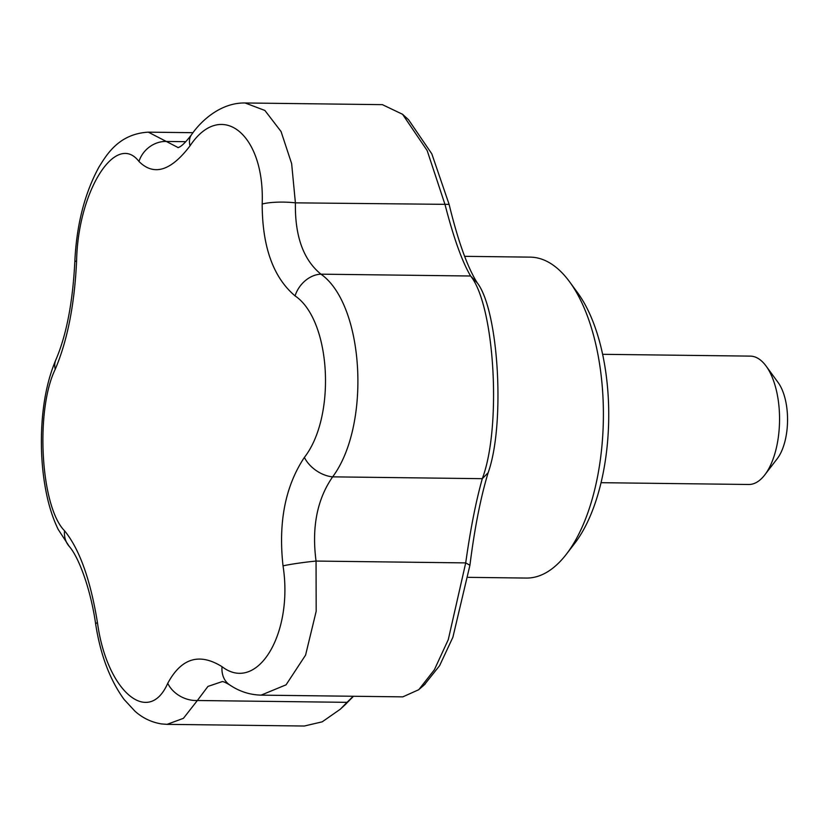 <?xml version="1.0" encoding="UTF-8"?>
<svg xmlns="http://www.w3.org/2000/svg" width="829" height="829" viewBox="0 0 829 829"><rect width="100%" height="100%" fill="white"/><g stroke="black" fill="none" stroke-linecap="round" stroke-linejoin="round"><path stroke-width="1.24" d="M97.459 622.631A25.678 2.777 -8.8 0 0 95.656 623.999C90.879 590.403 79.273 557.824 69.18 546.311L58.227 529.482C52.869 518.467 48.787 505.721 45.978 491.234C42.569 473.608 41.056 455.09 41.45 435.671C42.103 406.2 46.921 380.884 55.895 359.745A25.678 18.445 23.9 0 0 55.232 369.288C35.067 410.593 40.652 506.82 64.548 530.778C79.501 549.109 90.475 579.73 97.459 622.631C106.62 690.951 148.526 727.012 167.759 683.293C181.302 658.102 199.395 652.568 222.037 666.682C257.332 693.769 293.642 633.605 283.031 565.855A25.678 1.637 -7.4 0 1 316.056 561.067L316.181 611.294L305.58 655.117L286.067 684.827L261.094 695.137L402.801 696.868L418.78 689.697L434.323 669.863L448.282 639.615L465.711 562.901C470.447 529.203 475.97 501.13 482.302 478.675C501.783 427.184 494.778 305.756 470.613 276.005C462.167 261.757 453.65 237.985 445.059 204.68L427.163 150.567L402.562 114.288L408.593 119.801L431.816 153.842L449.111 204.38C458.022 240.949 467.38 267.083 477.203 282.793C498.789 310.429 505.379 424.676 488.157 472.685C480.665 497.379 474.582 528.249 469.919 565.274L452.883 637.263L439.639 665.614L424.355 684.795M353.486 696.267L345.102 704.764M193.012 132.692L148.298 132.153L178.235 147.624M468.25 577.347L526.322 578.062A160.474 75.087 -89.3 0 0 566.373 554.207A160.474 75.087 -89.3 0 0 602.838 394.791A160.474 75.087 -89.3 0 0 569.71 281.964A160.474 75.087 -89.3 0 0 530.249 257.135L464.634 256.337M283.031 565.855C278.192 522.28 285.311 486.136 304.388 457.401C336.491 416.241 330.885 320.004 295.083 295.901C273.28 277.487 262.306 246.866 262.171 204.048C265.031 134.267 221.281 98.827 190.028 145.842C170.867 171.064 153.852 176.276 138.971 161.468A25.678 22.031 -41.6 0 1 166.857 141.458L185.8 141.686M148.298 132.153C118.454 133.904 106.464 155.147 99.045 166.909C84.548 193.458 76.465 225.208 74.797 262.171A25.678 3.896 2.2 0 1 76.6 260.834C74.589 304.316 67.47 340.46 55.232 369.288M138.971 161.468C115.811 131.179 77.947 191.333 76.6 260.834M190.028 145.842A25.678 16.29 -144.2 0 1 191.53 134.692C181.168 148.225 178.556 147.013 178.017 147.697M69.18 546.311A25.678 21.927 -41 0 1 64.548 530.778M262.171 204.048A25.678 5.036 0.8 0 1 295.404 202.846C294.834 236.068 303.352 259.84 320.958 274.171C364.294 304.678 371.185 425.101 332.647 476.851C317.144 499.193 311.611 527.265 316.056 561.067L465.711 562.901L469.919 565.274M402.562 114.288L382.387 104.651L245.104 102.972L264.897 110.464L281.062 131.542L291.642 163.634L295.404 202.846L449.111 204.38M295.083 295.901A25.678 19.668 -52.1 0 1 320.958 274.171L470.613 276.005L477.203 282.793M222.037 666.682A25.678 20.093 -56.1 0 0 229.592 684.847C225.239 682.319 222.732 681.251 222.058 681.656L207.955 686.412L197.364 700.505A25.678 19.16 -153.6 0 1 167.759 683.293M167.054 724.349L304.284 726.028L322.201 721.831L340.284 709.23L347.019 702.339L197.364 700.505L183.427 718.328L167.054 724.349L161.468 723.924C151.365 722.235 142.515 717.987 134.93 711.168L124.112 699.479C109.874 679.863 100.392 654.703 95.656 623.999M304.388 457.401A25.678 16.186 35.2 0 0 332.647 476.851L482.302 478.675L488.157 472.685M351.869 698.008L347.019 702.339L353.216 696.267M566.373 554.207L574.673 543.42A147.635 69.087 -89.3 0 0 608.217 396.749A147.635 69.087 -89.3 0 0 577.74 292.948L569.71 281.964M601.056 482.685L748.722 484.488A64.185 30.041 -89.3 0 0 764.742 474.944A64.185 30.041 -89.3 0 0 766.079 366.045A64.185 30.041 -89.3 0 0 750.297 356.118L602.621 354.315M764.742 474.944L777.187 458.758A44.932 21.026 -89.3 0 0 778.12 382.532L766.079 366.045M55.895 359.745C66.444 335.03 72.734 302.512 74.797 262.171M245.104 102.972C220.504 102.547 200.742 121.148 191.53 134.692M229.592 684.847C239.177 691.386 249.684 694.826 261.094 695.137M346.076 703.862L340.284 709.23M425.08 684.163L419.661 688.909"/></g></svg>
